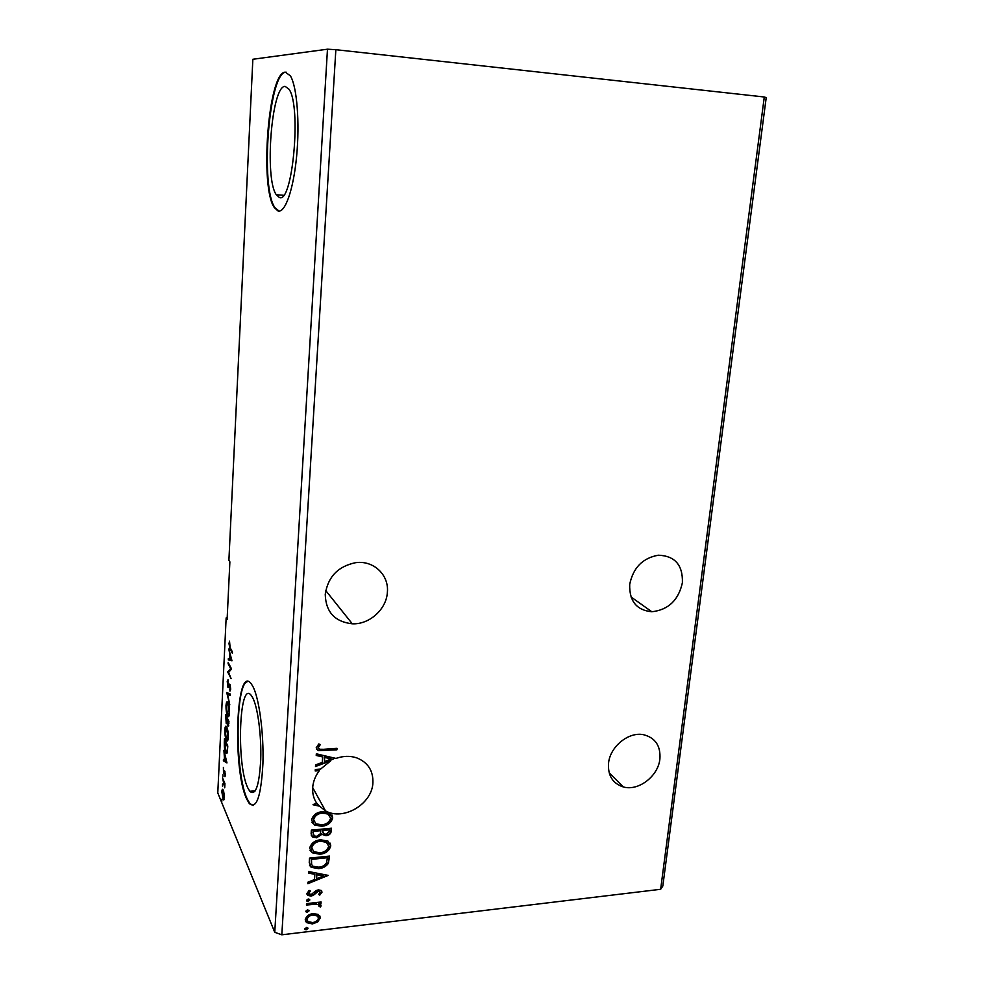 <?xml version="1.0" encoding="UTF-8"?>
<svg xmlns="http://www.w3.org/2000/svg" width="984" height="984" viewBox="0 0 984 984"><rect width="100%" height="100%" fill="white"/><g stroke="black" fill="none" stroke-linecap="round" stroke-linejoin="round"><path stroke-width="1.48" d="M629.698 584.434C629.243 601.15 636.611 610.252 651.814 611.753C668.308 609.908 678.493 600.24 682.392 582.725C682.933 565.037 674.926 555.862 658.37 555.21C642.687 557.989 633.13 567.731 629.698 584.434M387.376 592.294C386.466 609.281 369.443 624.643 352.297 623.807C334.781 621.814 325.766 611.986 325.249 594.299C327.93 576.821 338.09 566.267 355.728 562.663C373.6 560.142 389.135 574.963 387.376 592.294M316.307 802.6L316.651 803.116C313.675 798.614 312.334 793.485 312.666 787.741C313.109 781.665 315.335 775.97 319.32 770.656L315.212 770.976L315.311 769.488L320.599 769.082L330.686 760.841L315.495 766.511L315.606 764.888L322.285 762.403L322.641 756.954L316.221 755.441L316.331 753.818L335.95 758.43C343.231 755.872 350.181 755.687 356.786 757.889C367.905 762.391 373.28 770.681 372.911 782.76C372.173 803.953 343.625 821.099 325.532 810.914L318.718 805.515L313.404 804.359M316.356 802.575L318.718 805.515M659.895 759.008C658.222 776.167 638.493 791.357 623.376 786.966C612.724 783.535 607.768 775.638 608.53 763.252C610.019 746.659 628.555 731.567 643.45 734.691C655.295 737.705 660.781 745.811 659.895 759.008M285.163 86.383C271.486 85.337 264.302 178.879 276.32 194.758L279.259 197.378C292.297 205.25 301.744 106.789 289.075 89.298L285.163 86.383M252.691 686.119L251.289 683.905C236.123 662.318 232.175 769.242 246.701 799.045L249.26 803.497C256.541 809.648 261.092 796.339 262.925 763.547C263.897 732.982 259.063 697.459 252.691 686.119M247.919 681.604C235.164 681.445 234.672 773.301 247.23 799.008L249.801 803.461L253.085 805.539M285.323 72.152C268.165 71.93 259.518 188.055 274.438 207.722L277.943 210.933C284.966 213.479 293.392 190.133 296.615 156.394C299.886 122.729 296.971 86.383 290.366 75.829L285.323 72.152M286.258 72.201L285.913 72.213C268.73 71.992 260.071 188.092 275.016 207.759L279.062 211.093M252.63 697.594L251.4 695.651C239.26 678.247 236.111 764.457 247.82 787.913L249.788 791.284C255.619 796.191 259.272 785.601 260.735 759.525C261.523 735.257 257.722 706.881 252.63 697.594M323.441 749.316L336.995 748.332L336.897 749.82L318.164 750.644L316.196 747.791L318.804 743.929L320.329 744.581L318.299 747.619L319.566 749.23L323.441 749.316M311.35 830.115L331.485 828.221L331.3 830.89C330.944 833.755 329.197 835.367 326.036 835.699L321.879 834.334L316.541 837.802L312.74 837.101L311.104 833.891L311.35 830.115M309.234 862.476L309.517 858.122L329.566 856.092L328.349 863.423C325.888 866.67 322.629 868.392 318.545 868.614L311.104 867.298L309.234 862.476M322.026 892.144L319.775 895.108L318.582 894.419L320.231 892.426L318.373 891.27L313.269 895.366L310.981 896.08L307.795 895.391L306.947 893.558L309.124 890.409L310.427 891.074L308.755 893.201L310.993 894.677L316.122 890.569L318.398 889.868L321.239 890.446L322.026 892.144L319.775 895.108M306.541 903.619L321.104 901.984L321.005 903.386L318.877 903.632L321.091 905.821L320.526 906.941L319.025 906.449L318.816 904.837L316.331 904.136L306.454 905.034L306.541 903.619M318.127 914.394L320.267 917.912L317.635 921.971L312.395 923.939L306.467 922.586L305.249 919.671C306.344 916.092 308.951 914.074 313.072 913.632L318.127 914.394M327.475 49.2L274.757 932.315L217.784 792.919L226.148 617.915L227.107 619.612L229.875 561.827L228.903 560.314L252.851 59.261L327.475 49.2L335.851 49.692L281.818 934.8L660.645 889.29L662.822 886.03L766.216 97.6L764.285 96.998L660.645 889.29M335.851 49.692L764.285 96.998M306.381 927.445L307.967 928.416L306.233 929.782L304.917 929.462L306.381 927.445M307.537 909.831L309.124 910.815L307.389 912.18L306.098 911.885L305.803 911.196L307.537 909.831M308.25 898.97L309.837 899.966L308.09 901.332L306.823 901.036L306.504 900.335L308.25 898.97M328.226 875.391L307.844 883.706L307.943 882.156L314.499 879.561L314.843 874.333L308.533 873.103L308.644 871.541L328.226 875.391M320.636 839.807L327.967 841.099L330.772 845.896C329.197 850.963 325.532 853.731 319.763 854.235L312.236 852.784L309.652 848.085C311.264 843.067 314.917 840.299 320.636 839.807M322.531 811.689L329.456 812.809L332.703 817.925C331.116 823.03 327.438 825.797 321.645 826.252L314.56 825.023L311.498 819.967C313.109 814.9 316.786 812.144 322.531 811.689M319.013 806.068L312.998 804.752L316.651 803.116M319.32 770.656L315.249 770.435M330.686 760.841L315.544 765.872M224.069 793.399L224.303 797.667L223.233 799.881L221.843 791.751C222.04 789.562 222.396 788.811 222.913 789.512L224.069 793.399M222.556 777.987L224.942 783.608L224.696 787.827L222.556 777.987M225.41 775.134L224.955 776.733L224.758 772.428L223.503 773.362L223.393 767.385L223.553 772.096L224.696 770.976L225.41 775.134M224.29 742.453L224.463 738.701L227.784 746.007L227.353 752.096L226.111 753.141L225.594 752.219C224.635 750.263 224.192 747.004 224.29 742.453L224.66 742.428M225.643 714.556L228.989 721.629L228.054 726.303L227.218 722.908L226.234 723.658L225.643 714.556M226.714 692.527L230.342 694.04L230.281 695.43L227.513 694.261L229.813 704.888L226.714 692.527M228.103 663.72L228.165 662.453L231.584 668.972L228.62 672.404L231.105 678.64L227.71 672.01L230.637 668.579L228.103 663.72L228.817 663.696M230.133 647.681L232.421 651.925L232.359 653.228L230.035 648.911L228.989 643.647L229.53 641.199L230.133 647.681M231.978 660.793L228.3 659.895L228.362 658.505L229.53 658.849L229.764 654.151L228.817 648.997L231.978 660.793M227.132 681.912L228.042 679.649L228.03 686.106L229.481 684.151L230.035 684.52L230.687 689.083L229.948 691.137L229.985 685.823L227.87 687.213L227.538 681.887M228.03 702.871C229.001 704.765 229.493 708.086 229.518 712.846C229.21 716.192 228.657 717.336 227.845 716.266L227.427 715.553C226.48 713.621 225.988 710.3 225.976 705.602C226.295 702.293 226.849 701.174 227.648 702.232L228.03 702.871M226.837 727.262C227.796 729.23 228.288 732.576 228.313 737.311C228.017 740.558 227.488 741.665 226.701 740.644L226.246 739.833C225.299 737.828 224.819 734.495 224.807 729.821C225.102 726.61 225.631 725.515 226.418 726.536L226.837 727.262M226.96 762.908L223.393 760.78L223.466 759.439L224.586 760.177L223.909 750.275L226.96 762.908M222.974 774.642L222.962 776.831L222.974 774.642M222.519 784.039L222.507 786.228L222.519 784.039M221.781 799.303L221.769 801.48L221.781 799.303M226.148 617.915L227.206 617.423M274.757 932.315L281.818 934.8M231.941 660.645L228.3 659.895M229.297 659.846L229.346 658.788M229.912 658.96L231.142 659.329L230.084 655.356L229.912 658.96M228.829 672.195L227.71 672.01M228.706 671.961L227.722 671.728M228.718 671.678L231.449 668.739M231.351 668.542L230.637 668.579M229.149 686.143L228.288 686.192M229.715 685.565L230.121 684.704M230.637 689.673L229.789 689.722M228.534 686.18L228.854 687.115L227.87 687.213M230.305 694.962L227.513 694.261M228.103 694.237L227.771 692.97M227.845 716.266L228.854 716.204L227.427 715.553M227.23 703.339L227.636 702.219M228.657 714.802L229.272 715.061M227.488 714.286L227.821 714.851C228.46 715.7 228.903 714.814 229.161 712.182L227.661 703.621C227.021 702.76 226.578 703.646 226.32 706.278L227.488 714.286M228.669 725.909L227.857 725.958M228.731 725.602L228.522 724.888M227.058 723.609L226.234 723.658M227.132 723.351L226.898 722.6M226.541 716.487L225.853 717.963L226.431 722.637L227.156 719.144L225.914 716.524M226.75 722.613L227.464 722.613M228.522 723.474L227.501 719.87L227.907 724.679L228.903 723.449M228.14 719.833L227.501 719.87M227.796 719.107L227.156 719.144M226.701 740.644L227.698 740.571L226.246 739.833M226.025 727.668L226.418 726.536M227.476 739.156L228.091 739.414M226.308 738.59L226.664 739.218C227.279 740.042 227.722 739.181 227.968 736.622L226.431 727.939C225.816 727.102 225.385 727.963 225.151 730.509L226.308 738.59M226.111 753.141L227.07 753.08L226.591 752.145L225.594 752.219M227.378 746.512L224.746 740.681L225.656 750.976L226.074 751.714L227.07 750.731L227.771 746.475M226.812 762.293L223.393 760.78M224.389 760.706L224.413 760.054M224.955 760.411L226.148 761.198L225.127 756.942L224.955 760.411M224.217 773.301L223.503 773.362M224.721 772.268L223.798 772.329M224.979 771.53L224.106 771.591M224.758 783.166L224.106 783.215M224.044 799.525L222.851 799.156M222.888 790.829L223.097 789.783M223.479 790.706L222.138 792.44L222.901 797.938L223.208 798.491L224.008 796.954L223.675 791.37M307.685 927.752L307.967 928.416M307.685 927.789L306.233 929.782M305.95 929.154L304.646 928.847L304.917 929.462M319.812 915.883L320.267 917.912M319.984 917.297L317.635 921.971M317.34 921.344L312.1 923.324L312.395 923.939M312.1 923.324L305.397 921.061M318.115 916.645L317.242 915.415L312.691 914.419C309.616 914.714 307.648 916.19 306.75 918.835L307.119 920.323M312.469 922.537C315.544 922.229 317.549 920.753 318.496 918.121L317.524 916.03L312.974 915.034C309.898 915.341 307.93 916.805 307.033 919.462L307.967 921.577L312.469 922.537M306.75 918.835L307.033 919.462M312.691 914.419L312.974 915.034M308.841 910.151L309.124 910.815M308.841 910.2L307.389 912.18M307.106 911.565L305.803 911.245M320.772 902.02L321.005 903.386M320.71 902.783L318.582 903.029L318.877 903.632M320.772 904.763L321.091 905.821M320.796 905.206L320.526 906.941M320.231 906.338L319.271 906.018M319.037 905.034L316.331 904.136M316.048 903.533L306.491 904.394M309.554 899.29L309.837 899.966M309.554 899.364L308.09 901.332M307.808 900.729L306.504 900.409L306.823 901.036M319.935 891.701L318.373 891.27M318.078 890.68L316.737 891.16L317.02 891.762M316.737 891.16L313.269 895.366M312.974 894.764L310.686 895.477L310.981 896.08M310.686 895.477L307.008 894.284M309.763 890.741L308.755 893.201M308.472 892.599L308.767 893.472M321.67 890.864L321.731 891.541M327.426 875.231L307.894 882.98M308.57 872.574L314.843 874.333M323.428 876.018L316.565 874.136L316.59 878.724L323.428 876.018L316.86 874.739L316.59 878.724M329.222 856.129L328.349 863.423M328.041 862.845C325.593 866.08 322.334 867.814 318.25 868.023L318.545 868.614M318.25 868.023L310.821 866.707L309.579 865.44M327.414 857.74L311.202 858.774L311.362 864.112L312.924 866.215L318.644 867.175C321.989 867.015 324.609 865.576 326.516 862.857L327.414 857.74L311.485 859.352L311.645 864.69M330.095 843.116L330.772 845.896M330.476 845.33C328.89 850.385 325.224 853.153 319.468 853.657L319.763 854.235M319.468 853.657L311.953 852.206L310.009 850.299M328.139 843.915L326.098 841.701L320.255 840.68C315.692 841.062 312.752 843.263 311.436 847.261L311.99 849.561M319.862 852.784C324.437 852.39 327.389 850.188 328.717 846.166L326.393 842.267L320.55 841.246C315.987 841.64 313.047 843.829 311.731 847.839L313.847 851.689L319.862 852.784M331.141 828.257L330.993 830.324C330.649 833.202 328.89 834.801 325.741 835.133L326.036 835.699M325.741 835.133L321.879 834.334M321.583 833.768L316.245 837.236L316.541 837.802M316.245 837.236L312.445 836.535L311.313 835.477M312.924 832.476L314.253 835.896L316.639 836.351L320.39 833.731L320.833 830.668L313.035 830.804L313.342 834.789M322.543 830.656L323.81 833.854L326.098 834.247L329.222 831.369L329.332 829.869L322.592 829.906L322.961 832.833M322.592 829.906L322.838 831.209M329.332 829.869L322.887 830.471M313.035 830.804L313.219 833.03M320.833 830.668L313.33 831.369M331.965 815.01L332.703 817.925M332.395 817.372C330.821 822.464 327.131 825.244 321.35 825.699L321.645 826.252M321.35 825.699L314.277 824.469L311.879 822.304M330.021 815.834L327.672 813.485L322.137 812.599C317.549 812.944 314.597 815.133 313.281 819.18L313.871 821.566M321.743 824.801C326.344 824.444 329.308 822.23 330.649 818.171L327.979 814.026L322.432 813.141C317.844 813.497 314.892 815.687 313.576 819.734L315.975 823.817L321.743 824.801M319.812 769.144L319.025 770.14M316.245 755.011L322.641 756.954M334.929 758.184L330.378 760.337M331.387 758.996L324.388 756.917L324.425 761.604L331.387 758.996L324.695 757.434L324.425 761.604M336.639 748.357L336.897 749.82M336.577 749.316L322.838 750.325L317.869 750.128L316.393 749.107M319.788 744.347L318.668 746.622M318.361 746.118L318.299 747.619M318.004 747.114L318.361 748.135M230.773 648.874L230.035 648.911M229.936 685.098L228.928 685.147M228.091 719.722L227.132 719.784M651.814 611.753L630.965 596.907M352.297 623.807L325.716 590.548M325.532 810.914L312.678 787.569M623.376 786.966L609.17 772.821M283.527 195.275L276.32 194.758M255.311 790.829L249.788 791.284M228.03 687.459L228.657 687.435M227.661 703.621L228.337 703.585M226.431 727.939L227.095 727.889M223.233 799.881L223.909 799.82M306.467 922.586L306.184 921.959M317.524 916.03L317.242 915.415M306.098 911.885L305.815 911.27M318.816 904.837L318.533 904.222"/></g></svg>
